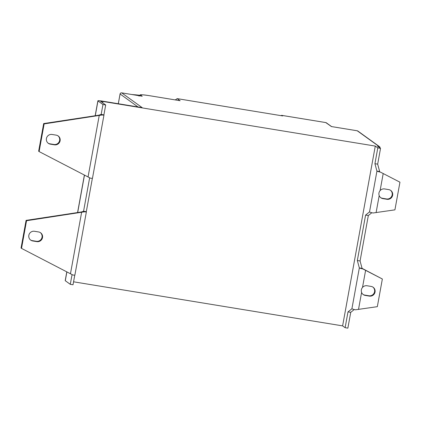 <?xml version="1.0" encoding="UTF-8"?>
<svg xmlns="http://www.w3.org/2000/svg" width="421" height="421" viewBox="0 0 421 421"><rect width="100%" height="100%" fill="white"/><g stroke="black" fill="none" stroke-linecap="round" stroke-linejoin="round"><path stroke-width="0.63" d="M86.389 211.789L74.901 274.997A5.647 0.516 -169.7 0 1 72.907 275.034L21.524 248.385L26.555 220.725L84.395 211.826A5.647 0.516 10.3 0 0 86.389 211.789A5.647 0.516 10.3 0 0 86.305 211.679L83.569 211.231L84.395 211.826M374.932 163.706L377.669 164.153L379.668 171.552L376.932 171.1A5.647 0.516 10.3 0 0 380.495 172.147L399.95 182.193L394.924 209.853L373.069 212.989A5.647 0.516 -169.7 0 1 369.512 211.947L376.932 171.1L374.932 163.706L377.8 147.897L375.285 146.082L102.961 101.477L102.713 102.824M380.1 190.613C378.879 192.123 378.579 193.781 379.195 195.602A4.941 4.831 125.8 0 0 382.873 198.623L386.978 199.291A4.941 4.831 125.8 0 0 390.746 190.445A4.941 4.831 125.8 0 0 388.736 189.613L384.631 188.94A4.941 4.831 125.8 0 0 380.1 190.613L383.199 173.563M382.357 279.002L362.076 268.361L359.339 267.914A5.647 0.516 10.3 0 0 362.897 268.956L382.357 279.002L377.332 306.667L355.477 309.803A5.647 0.516 -169.7 0 1 351.914 308.756L359.339 267.914L357.334 260.515L365.596 215.073L369.512 211.947M367.038 285.754A4.941 4.831 125.8 0 0 362.507 287.427C361.286 288.932 360.986 290.595 361.597 292.416A4.941 4.831 125.8 0 0 365.281 295.431L369.385 296.105A4.941 4.831 125.8 0 0 373.153 287.259A4.941 4.831 125.8 0 0 371.143 286.422L367.038 285.754M363.034 294.421A4.941 4.831 125.8 0 0 364.802 295.089L368.907 295.763A4.941 4.831 125.8 0 0 372.911 287.096M34.501 231.282A4.941 4.831 125.8 0 0 30.728 240.128A4.941 4.831 125.8 0 0 32.738 240.965L36.843 241.638A4.941 4.831 125.8 0 0 40.616 232.787A4.941 4.831 125.8 0 0 38.606 231.955L34.501 231.282M26.555 220.725L26.076 220.378L21.05 248.043L21.524 248.385M30.496 239.949A4.941 4.831 125.8 0 0 32.264 240.623L36.369 241.291A4.941 4.831 125.8 0 0 40.369 232.624M26.076 220.378L81.148 212.01L83.605 211.3M102.961 101.477L100.698 101.372L105.697 104.976L102.961 104.529L97.961 100.924L95.272 115.728M380.037 147.987A1.41 1.379 125.8 0 0 378.916 146.413L377.548 146.187L380.542 148.345L377.8 147.897M95.167 115.743L97.882 100.808A5.647 0.516 10.3 0 1 102.482 101.135L142.172 107.634L121.701 92.867L142.23 96.23L121.674 92.857A1.41 0.263 99.3 0 1 121.701 92.867A1.41 1.379 -54.2 0 0 120.08 94.025L118.317 103.724M74.785 275.076L73.022 284.775L70.286 284.322L65.287 280.718A5.647 0.516 -169.7 0 1 65.208 280.607L66.792 271.882M347.999 311.887L350.735 312.335L347.867 328.143L345.125 327.696L347.999 311.887L351.914 308.756M73.559 281.807L342.61 325.88L345.125 327.696M175.42 99.935L177.183 98.63L282.402 115.875M331.459 126.563L325.78 122.579L281.991 115.407L282.554 115.891M282.702 115.922L177.33 98.661L179.888 100.672M380.495 172.147L399.95 182.193M103.982 114.975L92.494 178.183A5.647 0.516 -169.7 0 1 90.499 178.22L39.121 151.571L44.147 123.911L101.987 115.012A5.647 0.516 10.3 0 0 103.982 114.975A5.647 0.516 10.3 0 0 103.903 114.865L101.166 114.417L101.987 115.012M52.093 134.467A4.941 4.831 125.8 0 0 48.32 143.314A4.941 4.831 125.8 0 0 50.331 144.15L54.441 144.824A4.941 4.831 125.8 0 0 58.209 135.972A4.941 4.831 125.8 0 0 56.198 135.141L52.093 134.467M44.147 123.911L43.668 123.569L38.643 151.228L39.121 151.571M48.089 143.135A4.941 4.831 125.8 0 0 49.857 143.808L53.962 144.477A4.941 4.831 125.8 0 0 57.966 135.809M43.668 123.569L98.74 115.201L101.166 114.417L102.961 104.529M72.054 274.603L70.286 284.322M89.647 177.788L83.542 211.384M375.285 146.082L342.61 325.88M105.697 104.976L103.903 114.865M92.378 178.262L86.305 211.679M377.669 164.153L380.542 148.345M362.897 268.956L362.076 268.361L360.071 260.967L368.333 215.526L371.854 212.71M350.735 312.335L354.256 309.524M380.631 197.607A4.941 4.831 125.8 0 0 382.394 198.275L386.499 198.949A4.941 4.831 125.8 0 0 390.504 190.281M357.334 260.515L360.071 260.967M365.596 215.073L368.333 215.526M70.46 273.787L81.621 212.358M379.195 195.602L376.095 212.652M365.602 270.377L362.507 287.427M361.597 292.416L358.503 309.461M378.916 146.413L357.255 130.789L331.253 126.532M180.188 100.724L148.713 95.567A9.883 0.9 10.3 0 0 140.798 95.199L142.23 96.23M137.993 106.95L120.09 93.978M176.004 100.03L175.473 99.651M139.519 95.262A21.171 1.931 10.3 0 0 132.468 94.625M134.383 94.941A19.761 1.8 -169.7 0 1 139.377 95.399M379.489 146.65L357.829 131.026A1.41 1.379 125.8 0 0 357.255 130.789A1.41 0.263 -80.7 0 0 357.234 130.778A1.41 0.263 -80.7 0 0 357.208 130.778M280.975 115.633A1.41 1.379 125.8 0 1 281.991 115.407A1.41 0.263 -80.7 0 0 281.965 115.396L325.759 122.569A1.41 1.41 0 0 1 326.354 122.816A1.41 1.379 125.8 0 0 325.78 122.579A1.41 0.263 -80.7 0 0 325.759 122.569A1.41 0.263 -80.7 0 0 325.733 122.574M280.939 115.628A1.41 1.41 0 0 1 281.965 115.396A1.41 0.263 -80.7 0 0 281.938 115.401M121.648 92.862A1.41 0.263 99.3 0 1 121.674 92.857A1.41 1.41 0 0 0 120.059 93.999L118.29 103.724M139.435 95.767A1.41 1.379 -54.2 0 1 140.798 95.199M88.052 176.973L99.219 115.543M84.479 175.12L77.68 212.542M66.886 271.929L65.287 280.718M386.499 198.949L386.978 199.291M382.394 198.275L382.873 198.623M368.907 295.763L369.385 296.105M364.802 295.089L365.281 295.431M32.264 240.623L32.738 240.965M36.369 241.291L36.843 241.638M49.857 143.808L50.331 144.15M53.962 144.477L54.441 144.824M139.556 95.225L131.668 94.493M180.035 100.693L148.687 95.556C143.035 94.772 140.219 94.546 140.246 94.888L139.014 96.13M326.354 122.816L331.559 126.574M357.829 131.026A1.41 1.41 0 0 0 357.234 130.778L331.359 126.542M77.575 212.558L84.384 175.068"/></g></svg>
